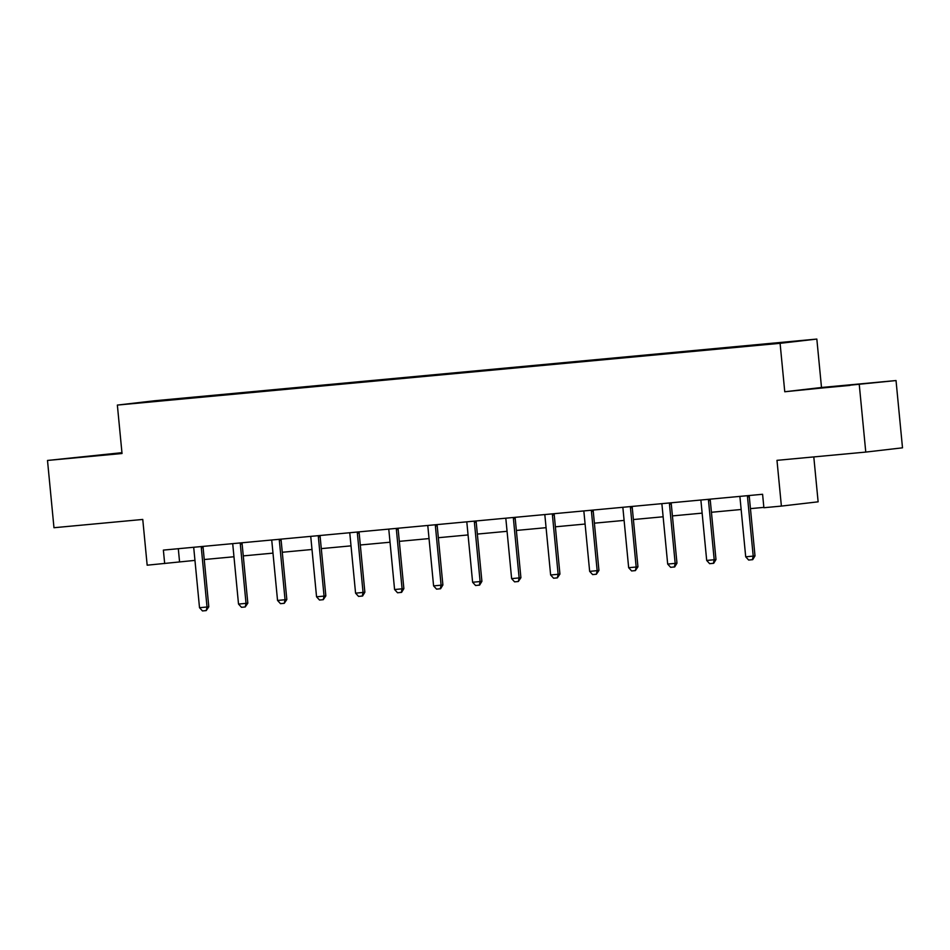 <?xml version="1.0" encoding="UTF-8"?>
<svg xmlns="http://www.w3.org/2000/svg" width="950" height="950" viewBox="0 0 950 950"><rect width="100%" height="100%" fill="white"/><g stroke="black" fill="none" stroke-linecap="round" stroke-linejoin="round"><path stroke-width="1.43" d="M121.944 452.675L47.5 460.453L53.972 527.725L142.761 519.448L147.167 565.191L194.952 560.393M816.834 339.067L154.102 400.817L117.361 405.08L780.092 343.318L816.834 339.067L821.501 387.493L784.759 391.756L896.028 380.546L821.501 387.493M896.028 380.546L902.5 447.818L865.771 452.081L776.981 460.346L781.387 506.089L818.128 501.826L813.794 456.914M859.287 384.809L865.771 452.081M178.992 399.166L743.898 346.453M178.956 399.095L197.707 397.338M743.862 346.026L197.671 396.922M781.387 506.089L763.883 507.728L762.589 494.273L163.376 550.097L164.671 563.552M784.759 391.756L780.092 343.318M47.5 460.453L122.028 453.506L117.361 405.08M204.25 559.526L233.973 556.759M243.259 555.893L272.983 553.126M282.281 552.259L312.004 549.492M321.29 548.625L351.013 545.858M360.311 544.991L390.022 542.224M399.321 541.357L429.044 538.579M438.33 537.712L468.053 534.945M477.351 534.078L507.062 531.311M516.361 530.444L546.084 527.678M555.37 526.811L585.093 524.044M594.391 523.177L624.114 520.41M633.401 519.543L663.124 516.776M672.422 515.909L702.133 513.131M711.431 512.276L741.154 509.497M750.441 508.63L763.847 507.383M178.303 548.708L179.562 561.83M849.953 385.011L809.222 389.179L849.989 385.415M121.968 452.889L74.967 457.603L122.004 453.221M747.626 495.662L747.543 496.09A2.707 2.518 -96.6 0 0 747.508 496.909L753.207 556.106L755.001 555.904L752.709 559.657L748.659 560.049L745.703 556.807L740.002 497.61A2.707 2.518 -96.6 0 0 739.812 496.803L739.646 496.411M749.408 495.496L749.336 495.876A2.707 2.518 -96.6 0 0 749.301 496.707L755.001 555.904M745.703 556.807L753.207 556.106L752.412 559.692M708.617 499.296L708.534 499.724A2.707 2.518 -96.6 0 0 708.498 500.543L714.198 559.74L715.979 559.538L713.699 563.291L709.65 563.683L706.693 560.441L700.993 501.244A2.707 2.518 -96.6 0 0 700.791 500.448L700.637 500.044M710.398 499.13L710.315 499.51A2.707 2.518 -96.6 0 0 710.279 500.341L715.979 559.538M706.693 560.441L714.198 559.74L713.403 563.326M669.607 502.93L669.524 503.358A2.707 2.518 -96.6 0 0 669.477 504.189L675.177 563.374L676.97 563.172L674.69 566.936L670.641 567.316L667.684 564.074L661.984 504.878A2.707 2.518 -96.6 0 0 661.782 504.082L661.616 503.678M671.377 502.764L671.306 503.156A2.707 2.518 -96.6 0 0 671.27 503.975L676.97 563.172M667.684 564.074L675.177 563.374L674.381 566.96M630.586 506.564L630.503 506.991A2.707 2.518 -96.6 0 0 630.467 507.822L636.168 567.019L637.949 566.806L635.372 570.606L631.619 570.95L628.663 567.708L622.962 508.523A2.707 2.518 -96.6 0 0 622.773 507.716L622.606 507.312M632.367 506.397L632.296 506.789A2.707 2.518 -96.6 0 0 632.249 507.609L637.949 566.806M628.663 567.708L636.168 567.019L635.372 570.606M591.577 510.197L591.494 510.625A2.707 2.518 -96.6 0 0 591.458 511.456L597.158 570.653L598.939 570.439L596.362 574.239L592.61 574.584L589.653 571.354L583.953 512.157A2.707 2.518 -96.6 0 0 583.751 511.349L583.597 510.946M593.358 510.043L593.275 510.423A2.707 2.518 -96.6 0 0 593.239 511.242L598.939 570.439M589.653 571.354L597.158 570.653L596.362 574.239M552.556 513.843L552.472 514.259A2.707 2.518 -96.6 0 0 552.437 515.09L558.137 574.287L559.93 574.073L557.341 577.873L553.589 578.217L550.632 574.987L544.932 515.791A2.707 2.518 -96.6 0 0 544.742 514.983L544.576 514.579M554.337 513.677L554.266 514.057A2.707 2.518 -96.6 0 0 554.23 514.888L559.93 574.073M550.632 574.987L558.137 574.287L557.341 577.873M513.546 517.477L513.463 517.904A2.707 2.518 -96.6 0 0 513.428 518.724L519.128 577.921L520.909 577.707L518.332 581.507L514.579 581.851L511.622 578.621L505.923 519.424A2.707 2.518 -96.6 0 0 505.733 518.617L505.566 518.213M515.327 517.311L515.256 517.691A2.707 2.518 -96.6 0 0 515.209 518.522L520.909 577.707M511.622 578.621L519.128 577.921L518.332 581.507M474.537 521.111L474.454 521.538A2.707 2.518 -96.6 0 0 474.406 522.357L480.106 581.554L481.899 581.352L479.619 585.105L475.57 585.497L472.613 582.255L466.913 523.058A2.707 2.518 -96.6 0 0 466.711 522.251L466.545 521.859M476.306 520.944L476.235 521.324A2.707 2.518 -96.6 0 0 476.199 522.156L481.899 581.352M472.613 582.255L480.106 581.554L479.322 585.141M435.516 524.744L435.433 525.172A2.707 2.518 -96.6 0 0 435.397 525.991L441.097 585.188L442.89 584.986L440.598 588.739L436.549 589.131L433.592 585.889L427.892 526.692A2.707 2.518 -96.6 0 0 427.702 525.896L427.536 525.492M437.297 524.578L437.226 524.958A2.707 2.518 -96.6 0 0 437.19 525.789L442.89 584.986M433.592 585.889L441.097 585.188L440.301 588.774M396.506 528.378L396.423 528.806A2.707 2.518 -96.6 0 0 396.387 529.637L402.088 588.822L403.869 588.62L401.589 592.372L397.539 592.764L394.582 589.523L388.883 530.326A2.707 2.518 -96.6 0 0 388.681 529.53L388.526 529.126M398.287 528.212L398.204 528.592A2.707 2.518 -96.6 0 0 398.169 529.423L403.869 588.62M394.582 589.523L402.088 588.822L401.292 592.408M357.497 532.012L357.414 532.439A2.707 2.518 -96.6 0 0 357.366 533.271L363.066 592.456L364.859 592.254L362.579 596.018L358.53 596.398L355.573 593.156L349.873 533.971A2.707 2.518 -96.6 0 0 349.671 533.164L349.505 532.76M359.266 531.846L359.195 532.237A2.707 2.518 -96.6 0 0 359.159 533.057L364.859 592.254M355.573 593.156L363.066 592.456L362.271 596.042M318.476 535.646L318.392 536.073A2.707 2.518 -96.6 0 0 318.357 536.904L324.057 596.101L325.838 595.888L323.261 599.688L319.509 600.032L316.552 596.79L310.852 537.605A2.707 2.518 -96.6 0 0 310.662 536.798L310.496 536.394M320.257 535.479L320.186 535.871A2.707 2.518 -96.6 0 0 320.138 536.691L325.838 595.888M316.552 596.79L324.057 596.101L323.261 599.688M279.466 539.291L279.383 539.707A2.707 2.518 -96.6 0 0 279.348 540.538L285.048 599.735L286.829 599.521L284.252 603.321L280.499 603.666L277.543 600.436L271.842 541.239A2.707 2.518 -96.6 0 0 271.641 540.431L271.486 540.028M281.248 539.125L281.164 539.505A2.707 2.518 -96.6 0 0 281.129 540.324L286.829 599.521M277.543 600.436L285.048 599.735L284.252 603.321M240.445 542.925L240.362 543.341A2.707 2.518 -96.6 0 0 240.326 544.172L246.026 603.369L247.819 603.155L245.231 606.955L241.478 607.299L238.521 604.069L232.821 544.872A2.707 2.518 -96.6 0 0 232.631 544.065L232.465 543.661M242.226 542.759L242.155 543.139A2.707 2.518 -96.6 0 0 242.119 543.97L247.819 603.155M238.521 604.069L246.026 603.369L245.231 606.955M201.436 546.559L201.352 546.986A2.707 2.518 -96.6 0 0 201.317 547.806L207.017 607.003L208.798 606.801L206.221 610.589L202.469 610.933L199.512 607.703L193.812 548.506A2.707 2.518 -96.6 0 0 193.622 547.699L193.456 547.295M203.217 546.393L203.146 546.773A2.707 2.518 -96.6 0 0 203.098 547.604L208.798 606.801M199.512 607.703L207.017 607.003L206.221 610.589M747.508 496.909L749.301 496.707M747.543 496.09L749.336 495.876M708.498 500.543L710.279 500.341M708.534 499.724L710.315 499.51M669.477 504.189L671.27 503.975M669.524 503.358L671.306 503.156M630.467 507.822L632.249 507.609M630.503 506.991L632.296 506.789M591.458 511.456L593.239 511.242M591.494 510.625L593.275 510.423M552.437 515.09L554.23 514.888M552.472 514.259L554.266 514.057M513.428 518.724L515.209 518.522M513.463 517.904L515.256 517.691M474.406 522.357L476.199 522.156M474.454 521.538L476.235 521.324M435.397 525.991L437.19 525.789M435.433 525.172L437.226 524.958M396.387 529.637L398.169 529.423M396.423 528.806L398.204 528.592M357.366 533.271L359.159 533.057M357.414 532.439L359.195 532.237M318.357 536.904L320.138 536.691M318.392 536.073L320.186 535.871M279.348 540.538L281.129 540.324M279.383 539.707L281.164 539.505M240.326 544.172L242.119 543.97M240.362 543.341L242.155 543.139M201.317 547.806L203.098 547.604M201.352 546.986L203.146 546.773"/></g></svg>
